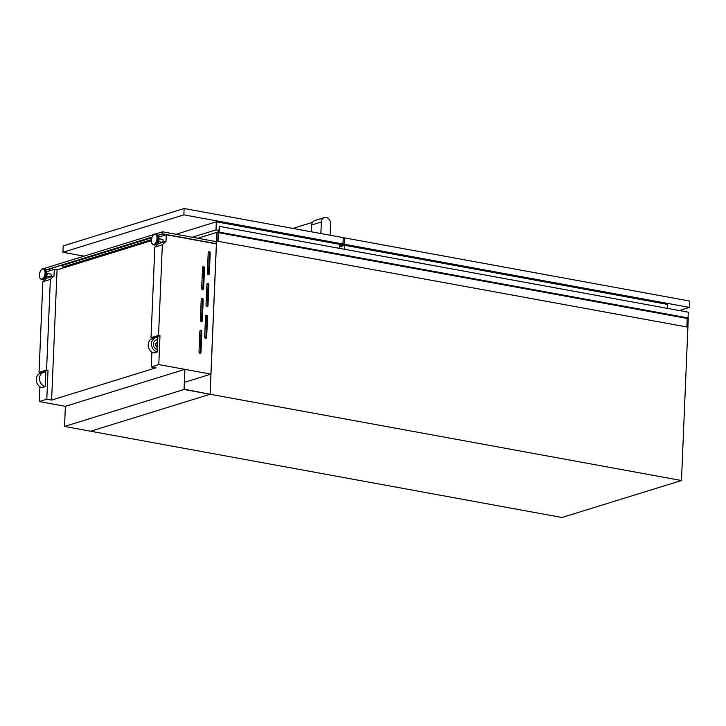 <?xml version="1.0" encoding="UTF-8"?>
<svg xmlns="http://www.w3.org/2000/svg" width="726" height="726" viewBox="0 0 726 726"><rect width="100%" height="100%" fill="white"/><g stroke="black" fill="none" stroke-linecap="round" stroke-linejoin="round"><path stroke-width="1.09" d="M184.876 369.352L65.376 406.324L64.532 426.443L90.623 431.217L210.123 394.254L184.295 389.236L184.876 369.352L184.032 389.472L210.123 394.254L90.623 431.217L561.969 517.493L681.469 480.521L688.257 318.614L687.241 318.433L686.878 326.981L217.791 241.25L218.163 232.429L217.573 232.465M184.032 389.472L64.532 426.443M205.621 338.361A1.189 0.98 72.8 0 0 206.665 337.39L207.536 316.572A1.189 0.98 72.8 0 0 205.54 316.209L204.668 337.027A1.189 0.98 72.8 0 0 205.621 338.361M205.585 338.352A1.189 0.98 72.8 0 0 205.866 337.635L206.738 316.817A1.189 0.98 72.8 0 0 205.821 315.492M206.946 306.563A1.189 0.98 72.8 0 0 207.999 305.592L208.87 284.774A1.189 0.98 72.8 0 0 206.874 284.401L206.002 305.219A1.189 0.98 72.8 0 0 206.946 306.563M206.919 306.553A1.189 0.98 72.8 0 0 207.2 305.837L208.072 285.019A1.189 0.98 72.8 0 0 207.155 283.685M208.28 274.755A1.189 0.98 72.8 0 0 209.333 273.784L210.204 252.966A1.189 0.98 72.8 0 0 208.208 252.603L207.337 273.421A1.189 0.98 72.8 0 0 208.28 274.755A1.189 0.98 72.8 0 0 208.534 274.029L209.406 253.211A1.189 0.98 72.8 0 0 208.489 251.886M199.959 353.353A1.189 0.98 72.8 0 0 201.002 352.373L201.873 331.564A1.189 0.98 72.8 0 0 199.877 331.192L199.006 352.01A1.189 0.98 72.8 0 0 199.959 353.353M199.922 353.344A1.189 0.98 72.8 0 0 200.204 352.627L201.075 331.809A1.189 0.98 72.8 0 0 200.158 330.475M201.293 321.545A1.189 0.98 72.8 0 0 202.336 320.574L203.207 299.756A1.189 0.98 72.8 0 0 201.211 299.393L200.34 320.211A1.189 0.98 72.8 0 0 201.293 321.545M201.256 321.545A1.189 0.98 72.8 0 0 201.538 320.819L202.409 300.001A1.189 0.98 72.8 0 0 201.492 298.676M202.618 289.747A1.189 0.98 72.8 0 0 203.67 288.776L204.541 267.958A1.189 0.98 72.8 0 0 202.545 267.585L201.674 288.404A1.189 0.98 72.8 0 0 202.618 289.747M202.59 289.738A1.189 0.98 72.8 0 0 202.872 289.021L203.743 268.203A1.189 0.98 72.8 0 0 202.826 266.869M46.845 272.785A2.468 1.28 100.4 0 1 46.119 276.769M50.412 274.056A1.461 0.753 100.4 0 1 50.611 274.047A1.461 0.753 100.4 0 1 51.119 275.426A1.461 0.753 100.4 0 1 50.285 276.905A1.461 0.753 100.4 0 1 50.085 276.915A1.461 0.753 100.4 0 1 49.903 276.833M158.096 242.121A2.468 1.28 -79.6 0 0 158.822 238.146M162.388 239.417A1.461 0.753 100.4 0 1 162.588 239.408A1.461 0.753 100.4 0 1 163.096 240.787A1.461 0.753 100.4 0 1 162.261 242.266A1.461 0.753 100.4 0 1 162.061 242.275A1.461 0.753 100.4 0 1 161.88 242.194M65.376 406.324L39.286 401.542L39.912 386.731M40.474 373.291L40.502 372.629L39.05 372.365L46.573 370.042L50.366 279.401L54.033 275.998L54.314 269.373L46.8 271.696L46.773 272.359M46.6 276.279L46.518 278.321L42.852 281.733L39.05 372.365M151.453 239.743L63.108 267.068L65.013 267.422M43.578 372.329L40.302 373.345A7.423 6.126 72.8 0 0 36.3 380.642A7.423 6.126 72.8 0 0 41.963 387.611L45.248 386.595L45.847 372.157A7.423 6.126 72.8 0 0 43.578 372.329A7.423 6.126 72.8 0 0 39.576 379.625A7.423 6.126 72.8 0 0 45.248 386.595M157.433 346.883A2.223 1.842 -107.2 0 1 157.615 342.581L157.115 346.983A2.223 1.842 -107.2 0 1 156.934 342.708M210.912 374.117L216.375 243.9L166.29 234.734L166.009 241.35L162.343 244.762L158.549 335.403L159.992 335.666L158.785 364.579L210.93 374.135L216.375 243.918M158.577 241.64L158.495 243.682L154.829 247.085L162.343 244.762M154.829 247.085L151.026 337.726L158.549 335.403M158.749 237.72L158.776 237.057L166.29 234.734M158.495 243.682L166.009 241.35M151.026 337.726L152.478 337.989L159.992 335.666M155.555 337.69A7.423 6.126 72.8 0 1 157.823 337.508L157.733 339.822A5.046 4.165 72.8 0 0 156.253 339.959A5.046 4.165 72.8 0 0 153.531 344.877A5.046 4.165 72.8 0 0 157.315 349.642L157.224 351.956L153.939 352.972A7.423 6.126 72.8 0 1 148.276 346.003A7.423 6.126 72.8 0 1 152.279 338.697L155.555 337.69A7.423 6.126 72.8 0 0 151.553 344.986A7.423 6.126 72.8 0 0 157.224 351.956M157.297 342.599L157.733 339.822M157.007 349.551L157.115 346.983M152.478 337.989L152.451 338.643M151.888 352.092L151.262 366.902L158.785 364.579M197.817 238.255L216.911 232.347L210.123 394.254L681.469 480.521M218.154 232.574L216.911 232.347M42.852 281.733L50.366 279.401M151.407 240.687L57.064 269.881L54.314 269.373M46.518 278.321L54.033 275.998M155.745 233.953L162.66 231.812L216.357 241.649L215.84 243.8M184.585 382.293L210.93 374.135M151.262 366.902L156.063 367.783L51.6 400.099L46.809 399.218L48.016 370.305L46.573 370.042M39.286 401.542L46.809 399.218M40.502 372.629L48.016 370.305M51.6 400.099L57.064 269.881M157.406 339.922A5.046 4.165 72.8 0 0 156.099 340.004M151.462 239.616L62.699 267.077L64.85 267.467M162.66 231.812L162.57 233.836L216.275 243.673M47.544 271.47L46.337 271.243M45.738 269.981L152.07 237.084M157.714 235.342L162.57 233.836M43.769 268.593L153.685 234.589M45.792 270.09L152.015 237.23M157.769 235.451L162.66 233.935L215.595 243.755M47.707 271.415L46.292 271.161M51.256 270.317L47.353 269.609M62.699 267.077L62.772 265.335L151.834 237.783M64.95 266.496L66.338 267.005M215.849 232.674L218.744 231.676L219.443 226.385L219.207 232.102L218.39 232.647L218.036 241.168M219.443 226.385L688.293 312.198L688.048 317.924L687.241 318.46L218.39 232.647M686.878 326.981L217.791 241.25M218.163 232.429L217.691 232.347M688.048 317.924L219.207 232.102M330.103 235.224L330.593 223.69A5.49 4.537 72.8 0 0 326.192 217.501A5.49 4.537 72.8 0 0 324.35 217.6A5.49 4.537 72.8 0 0 321.346 222.002L320.865 233.536M321.346 222.002L311.753 224.969A5.49 4.537 -107.2 0 1 314.748 220.568L324.35 217.6M218.953 230.432L216.003 229.897L192.272 237.239M311.753 224.969L311.463 231.812M216.003 229.897L216.339 221.802L339.732 244.381L339.568 248.374M216.339 221.802L176.037 234.262M62.935 252.285L63.198 245.923L184.132 208.507L183.869 214.869L62.935 252.285L84.016 256.142M339.704 245.007L342.981 243.99L183.869 214.869M342.981 243.99L343.244 237.638L184.132 208.507M344.496 237.865L689.7 301.045L689.437 307.407L344.233 244.226L344.496 237.865L343.226 238.255M344.233 244.226L339.677 245.633M679.282 310.546L689.437 307.407M667.285 308.35L667.448 304.366L344.732 245.297L339.632 246.876M344.732 245.297L344.56 249.281M205.866 337.635L206.665 337.39M207.2 305.837L207.999 305.592M208.534 274.029L209.333 273.784M200.204 352.627L201.002 352.373M201.538 320.819L202.336 320.574M202.872 289.021L203.67 288.776M45.429 277.695C46.872 275.88 47.235 273.874 46.528 271.66A3.784 1.96 100.4 0 1 45.429 277.695L44.222 278.857A5.463 2.831 100.4 0 1 43.161 279.528M44.912 269.047A5.463 2.831 100.4 0 1 45.82 270.154A5.463 2.831 100.4 0 1 44.222 278.857L42.117 279.655A5.59 2.895 100.4 0 1 41.89 279.601M43.896 268.638A5.59 2.895 100.4 0 1 44.132 268.665A5.59 2.895 100.4 0 1 46.083 273.956A5.59 2.895 100.4 0 1 42.898 279.601A5.59 2.895 100.4 0 1 42.117 279.655L41.645 279.574A5.59 2.895 100.4 0 0 42.426 279.519A5.59 2.895 100.4 0 0 45.611 273.865A5.59 2.895 100.4 0 0 43.66 268.575L42.734 268.638C39.821 269.564 37.425 277.795 41.645 279.574M42.879 268.629A5.59 2.895 100.4 0 1 43.66 268.575L45.82 270.154L46.528 271.66M42.489 268.992A5.146 2.668 100.4 0 1 45.048 273.148A5.146 2.668 100.4 0 1 42.072 279.011A5.146 2.668 100.4 0 1 39.503 274.864A5.146 2.668 100.4 0 1 42.489 268.992M158.504 237.021C159.212 239.235 158.849 241.241 157.406 243.056A3.784 1.96 -79.6 0 0 158.504 237.021L157.796 235.514A5.463 2.831 -79.6 0 0 156.889 234.407M155.137 244.889A5.463 2.831 -79.6 0 0 156.199 244.217A5.463 2.831 -79.6 0 0 157.796 235.514L156.108 234.017A5.59 2.895 -79.6 0 0 155.872 233.999M153.867 244.952A5.59 2.895 -79.6 0 0 154.094 245.016A5.59 2.895 -79.6 0 0 154.874 244.961A5.59 2.895 -79.6 0 0 158.059 239.308A5.59 2.895 -79.6 0 0 156.108 234.017L155.636 233.935A5.59 2.895 -79.6 0 0 154.856 233.99M154.402 244.88A5.59 2.895 -79.6 0 0 157.587 239.226A5.59 2.895 -79.6 0 0 155.636 233.935L154.711 233.999C151.798 234.925 149.402 243.156 153.622 244.934A5.59 2.895 -79.6 0 0 154.402 244.88M154.048 244.372A5.146 2.668 -79.6 0 0 157.025 238.509A5.146 2.668 -79.6 0 0 154.466 234.353A5.146 2.668 -79.6 0 0 151.48 240.224A5.146 2.668 -79.6 0 0 154.048 244.372M203.743 268.203L204.541 267.958M202.409 300.001L203.207 299.756M201.075 331.809L201.873 331.564M209.406 253.211L210.204 252.966M208.072 285.019L208.87 284.774M206.738 316.817L207.536 316.572M687.413 318.115L218.562 232.302M50.611 274.047L47.045 273.393M157.406 243.056L155.028 244.952L153.622 244.934M162.588 239.408L159.021 238.754M162.061 242.275L158.495 241.622M50.085 276.915L46.518 276.261M312.516 222.347L292.896 228.418"/></g></svg>
